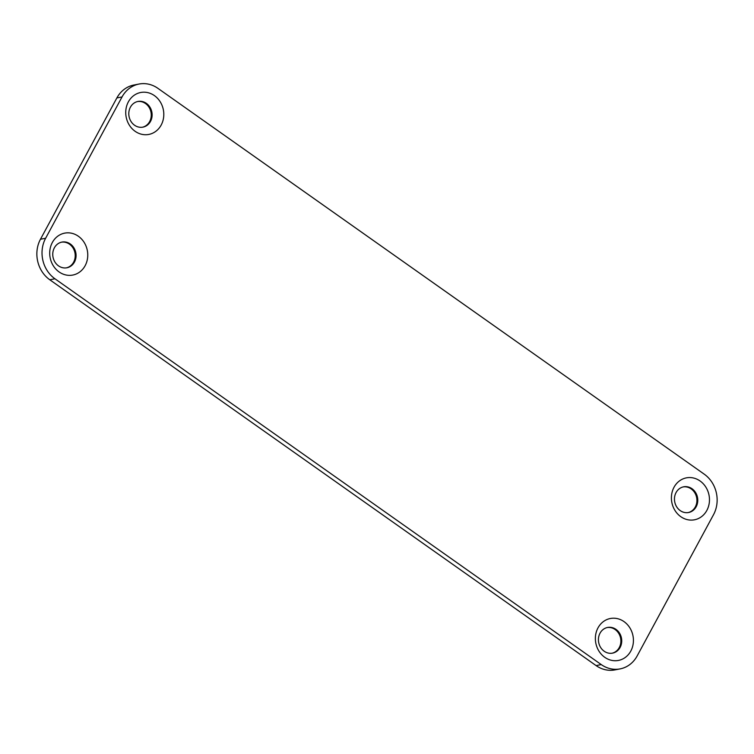 <?xml version="1.0" encoding="UTF-8"?>
<svg xmlns="http://www.w3.org/2000/svg" width="754" height="754" viewBox="0 0 754 754"><rect width="100%" height="100%" fill="white"/><g stroke="black" fill="none" stroke-linecap="round" stroke-linejoin="round"><path stroke-width="1.13" d="M139.075 84.033A29.406 26.088 -100.9 0 1 157.916 88.341A29.406 26.088 79.1 0 0 122.035 96.946L45.636 238.245L122.035 96.946L116.87 97.945L122.035 96.946A29.406 26.088 -100.9 0 1 139.075 84.033L133.91 85.023A29.406 26.088 79.1 0 0 116.87 97.945L40.471 239.244L45.636 238.245A29.406 26.088 79.1 0 0 54.948 278.773A29.406 26.088 -100.9 0 1 45.636 238.245L40.471 239.244A29.406 26.088 79.1 0 0 49.792 279.772L54.948 278.773L49.792 279.772L596.084 665.584L601.249 664.585L54.948 278.773L601.249 664.585L596.084 665.584L49.792 279.772A29.406 26.088 -100.9 0 1 40.471 239.244L116.87 97.945A29.406 26.088 -100.9 0 1 136.521 84.674M617.479 669.25A29.406 26.088 -100.9 0 1 596.084 665.584A29.406 26.088 79.1 0 0 614.925 669.891L620.09 668.902A29.406 26.088 -100.9 0 1 601.249 664.585A29.406 26.088 79.1 0 0 637.13 655.98A29.406 26.088 -100.9 0 1 620.09 668.902M612.125 653.209A13.082 11.602 79.1 0 0 620.617 638.27A13.082 11.602 79.1 0 0 607.177 627.545A13.082 11.602 -100.9 0 1 620.617 638.27A13.082 11.602 -100.9 0 1 612.125 653.209M142.506 127.209A13.082 11.602 79.1 0 0 150.998 112.261A13.082 11.602 79.1 0 0 137.558 101.545A13.082 11.602 -100.9 0 1 150.998 112.261A13.082 11.602 -100.9 0 1 142.506 127.209M66.465 267.84A13.082 11.602 79.1 0 0 74.957 252.901A13.082 11.602 79.1 0 0 61.517 242.175A13.082 11.602 -100.9 0 1 74.957 252.901A13.082 11.602 -100.9 0 1 66.465 267.84M688.166 512.579A13.082 11.602 79.1 0 0 696.658 497.631A13.082 11.602 79.1 0 0 683.218 486.914A13.082 11.602 -100.9 0 1 696.658 497.631A13.082 11.602 -100.9 0 1 688.166 512.579M157.916 88.341L704.208 474.153A29.406 26.088 -100.9 0 1 713.529 514.68L637.13 655.98L713.529 514.68A29.406 26.088 79.1 0 0 704.208 474.153L157.916 88.341M630.806 651.051A21.357 18.944 79.1 0 0 614.538 618.223A21.357 18.944 79.1 0 0 597.837 649.119A21.357 18.944 79.1 0 0 630.806 651.051A21.357 18.944 -100.9 0 1 597.837 649.119A21.357 18.944 -100.9 0 1 614.538 618.223A21.357 18.944 -100.9 0 1 630.806 651.051M620.127 647.394A13.082 11.602 -100.9 0 1 599.939 646.216A13.082 11.602 -100.9 0 1 610.165 627.29A13.082 11.602 -100.9 0 1 620.127 647.394A13.082 11.602 79.1 0 0 619.515 633.134A13.082 11.602 79.1 0 0 607.601 627.451A13.082 11.602 79.1 0 0 600.024 633.2A13.082 11.602 79.1 0 0 600.636 647.46A13.082 11.602 79.1 0 0 612.55 653.143A13.082 11.602 79.1 0 0 620.127 647.394M161.177 125.051A21.357 18.944 79.1 0 0 144.919 92.214A21.357 18.944 79.1 0 0 128.208 123.119A21.357 18.944 79.1 0 0 161.177 125.051A21.357 18.944 -100.9 0 1 128.208 123.119A21.357 18.944 -100.9 0 1 144.919 92.214A21.357 18.944 -100.9 0 1 161.177 125.051M150.508 121.394A13.082 11.602 -100.9 0 1 130.31 120.206A13.082 11.602 -100.9 0 1 140.546 101.281A13.082 11.602 -100.9 0 1 150.508 121.394A13.082 11.602 79.1 0 0 149.895 107.134A13.082 11.602 79.1 0 0 137.982 101.451A13.082 11.602 79.1 0 0 130.404 107.2A13.082 11.602 79.1 0 0 131.007 121.46A13.082 11.602 79.1 0 0 142.93 127.134A13.082 11.602 79.1 0 0 150.508 121.394M85.145 265.681A21.357 18.944 79.1 0 0 68.878 232.854A21.357 18.944 79.1 0 0 52.177 263.749A21.357 18.944 79.1 0 0 85.145 265.681A21.357 18.944 -100.9 0 1 52.177 263.749A21.357 18.944 -100.9 0 1 68.878 232.854A21.357 18.944 -100.9 0 1 85.145 265.681M74.467 262.024A13.082 11.602 -100.9 0 1 54.269 260.846A13.082 11.602 -100.9 0 1 64.505 241.921A13.082 11.602 -100.9 0 1 74.467 262.024A13.082 11.602 79.1 0 0 73.854 247.764A13.082 11.602 79.1 0 0 61.941 242.081A13.082 11.602 79.1 0 0 54.363 247.83A13.082 11.602 79.1 0 0 54.967 262.09A13.082 11.602 79.1 0 0 66.889 267.774A13.082 11.602 79.1 0 0 74.467 262.024M706.847 510.42A21.357 18.944 79.1 0 0 690.579 477.584A21.357 18.944 79.1 0 0 673.878 508.488A21.357 18.944 79.1 0 0 706.847 510.42A21.357 18.944 -100.9 0 1 673.878 508.488A21.357 18.944 -100.9 0 1 690.579 477.584A21.357 18.944 -100.9 0 1 706.847 510.42M696.168 506.763A13.082 11.602 -100.9 0 1 675.97 505.576A13.082 11.602 -100.9 0 1 686.206 486.65A13.082 11.602 -100.9 0 1 696.168 506.763A13.082 11.602 79.1 0 0 695.556 492.503A13.082 11.602 79.1 0 0 683.642 486.82A13.082 11.602 79.1 0 0 676.065 492.569A13.082 11.602 79.1 0 0 676.677 506.829A13.082 11.602 79.1 0 0 688.591 512.503A13.082 11.602 79.1 0 0 696.168 506.763"/></g></svg>
